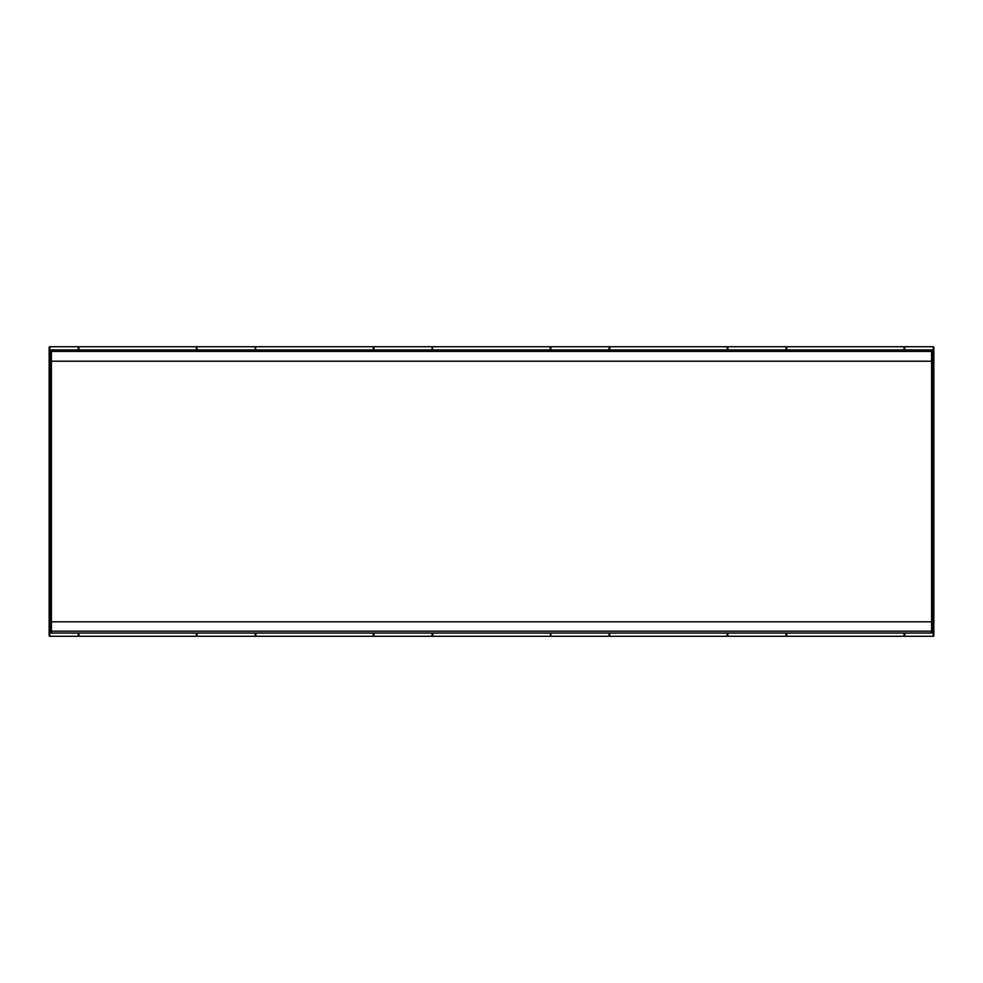 <?xml version="1.0" encoding="UTF-8"?>
<svg xmlns="http://www.w3.org/2000/svg" width="983" height="983" viewBox="0 0 983 983"><rect width="100%" height="100%" fill="white"/><g stroke="black" fill="none" stroke-linecap="round" stroke-linejoin="round"><path stroke-width="1.47" d="M904.741 349.948L904.741 346.729L727.801 346.729L727.15 347.38A0.639 0.639 0 0 1 727.801 346.729L727.15 347.38A0.639 0.639 0 0 1 727.801 346.729L550.861 346.729L550.21 347.38A0.639 0.639 0 0 1 550.861 346.729L550.21 347.38A0.639 0.639 0 0 1 550.861 346.729L432.139 346.729L432.79 347.38A0.639 0.639 0 0 0 432.139 346.729L432.79 349.948M904.09 349.948L904.09 347.38A0.639 0.639 0 0 1 904.741 346.729L904.09 347.38L904.741 346.729L933.211 346.729A0.639 0.639 0 0 1 933.85 347.38L933.85 635.62A0.639 0.639 0 0 1 933.211 636.271L904.741 636.271A0.639 0.639 0 0 1 904.09 635.62L904.09 633.052L904.741 636.271L904.741 633.052M432.139 349.948L432.139 346.729L49.789 346.729A0.639 0.639 0 0 0 49.15 347.38L49.15 635.62A0.639 0.639 0 0 0 49.789 636.271L78.259 636.271A0.639 0.639 0 0 0 78.91 635.62L78.91 633.052L78.259 636.271A0.639 0.639 0 0 0 78.91 635.62L78.259 636.271L78.259 633.052M904.09 635.62L904.741 636.271L786.019 636.271L786.67 635.62A0.639 0.639 0 0 1 786.019 636.271L786.67 633.052L786.67 635.62A0.639 0.639 0 0 1 786.019 636.271L609.079 636.271L609.73 633.052L609.73 635.62A0.639 0.639 0 0 1 609.079 636.271L78.259 636.271M432.79 635.62L432.139 636.271L432.79 635.62A0.639 0.639 0 0 1 432.139 636.271A0.639 0.639 0 0 0 432.79 635.62L432.79 633.052M550.21 633.052L550.861 636.271L550.21 635.62A0.639 0.639 0 0 0 550.861 636.271L550.861 633.052M550.21 347.38L550.21 349.948M609.73 347.38A0.639 0.639 0 0 0 609.079 346.729L609.73 347.38L609.73 349.948L609.079 346.729L609.079 349.948M727.15 347.38L727.15 349.948M727.15 633.052L727.15 635.62A0.639 0.639 0 0 0 727.801 636.271L727.15 635.62L727.801 636.271L727.801 633.052M786.67 347.38A0.639 0.639 0 0 0 786.019 346.729L786.67 347.38L786.67 349.948L786.019 346.729L786.019 349.948M373.27 635.62A0.639 0.639 0 0 0 373.921 636.271L373.27 635.62L373.27 633.052L373.921 636.271L373.921 633.052M373.27 349.948L373.27 347.38A0.639 0.639 0 0 1 373.921 346.729L373.27 347.38L373.921 346.729L373.921 349.948M255.85 635.62L255.199 636.271L255.85 635.62A0.639 0.639 0 0 1 255.199 636.271A0.639 0.639 0 0 0 255.85 635.62L255.85 633.052M255.199 349.948L255.199 346.729L255.85 347.38A0.639 0.639 0 0 0 255.199 346.729L255.85 349.948M196.33 635.62A0.639 0.639 0 0 0 196.981 636.271L196.33 635.62L196.33 633.052L196.981 636.271L196.981 633.052M196.33 349.948L196.33 347.38A0.639 0.639 0 0 1 196.981 346.729L196.33 347.38L196.981 346.729L196.981 349.948M78.91 347.38L78.91 349.948L78.91 347.38A0.639 0.639 0 0 0 78.259 346.729L78.91 347.38L78.259 346.729L78.259 349.948M609.079 633.052L609.079 636.271L609.73 635.62M51.399 633.052A0.639 0.639 0 0 1 50.76 632.413L50.76 350.587A0.639 0.639 0 0 1 51.399 349.948L931.601 349.948A0.639 0.639 0 0 1 932.24 350.587L932.24 632.413A0.639 0.639 0 0 1 931.601 633.052L51.399 633.052L51.399 361.203L931.601 361.203L931.601 633.052A0.639 0.639 0 0 0 932.24 632.413M550.861 346.729L550.861 349.948M727.801 346.729L727.801 349.948M904.741 346.729A0.639 0.639 0 0 0 904.09 347.38M932.24 356.387L933.85 356.387M933.211 346.729L933.211 626.613L933.85 626.613M932.24 626.613L933.211 626.613L933.211 636.271A0.639 0.639 0 0 0 933.85 635.62M786.019 636.271L786.019 633.052M432.139 633.052L432.139 636.271M255.199 633.052L255.199 636.271M49.15 347.38A0.639 0.639 0 0 1 49.789 346.729L49.789 626.613L50.76 626.613M49.15 626.613L49.789 626.613L49.789 636.271M50.76 356.387L49.15 356.387M932.24 621.797L50.76 621.797M932.24 631.184L50.76 631.184M50.76 350.587A0.639 0.639 0 0 1 51.399 349.948L51.399 351.41L931.601 351.41L931.601 361.203L932.24 361.203M932.24 350.587A0.639 0.639 0 0 0 931.601 349.948L932.24 351.816M50.76 361.203L51.399 361.203L51.399 351.41L50.76 351.816"/></g></svg>
